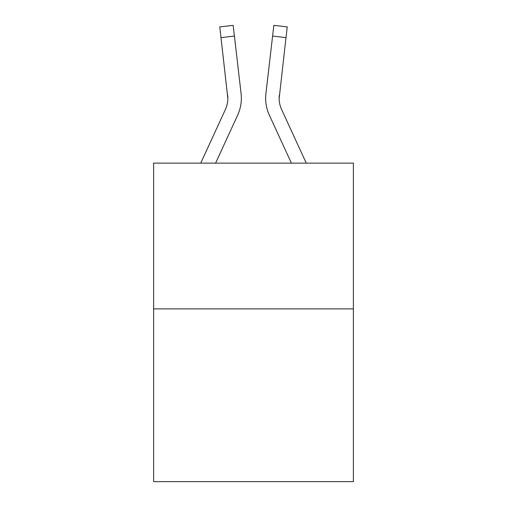 <?xml version="1.0" encoding="UTF-8"?>
<svg xmlns="http://www.w3.org/2000/svg" width="507" height="507" viewBox="0 0 507 507"><rect width="100%" height="100%" fill="white"/><g stroke="black" fill="none" stroke-linecap="round" stroke-linejoin="round"><path stroke-width="0.76" d="M353.379 308.89L353.379 163.127L153.621 163.127L153.621 481.65L353.379 481.65L353.379 308.89L153.621 308.89M237.65 115.146L215.595 163.127L237.65 115.146A40.49 40.49 0 0 0 241.085 93.567L234.411 36.073L221.001 37.632L219.759 26.909L233.163 25.35L219.759 26.909L233.163 25.35L219.759 26.909L233.163 25.35L219.759 26.909L233.163 25.35L219.759 26.909L233.163 25.35L219.759 26.909L233.163 25.35L219.759 26.909L233.163 25.35L219.759 26.909L233.163 25.35L219.759 26.909L233.163 25.35L219.759 26.909L233.163 25.35L219.759 26.909L233.163 25.35L219.759 26.909L233.163 25.35L219.759 26.909L233.163 25.35L219.759 26.909L233.163 25.35L219.759 26.909L233.163 25.35L219.759 26.909L233.163 25.35L219.759 26.909L233.163 25.35L219.759 26.909L233.163 25.35L219.759 26.909L233.163 25.35L219.759 26.909L233.163 25.35L219.759 26.909L233.163 25.35L219.759 26.909L233.163 25.35L219.759 26.909L233.163 25.35L219.759 26.909L233.163 25.35L219.759 26.909L233.163 25.35L219.759 26.909L233.163 25.35L219.759 26.909L233.163 25.35L219.759 26.909L233.163 25.35L219.759 26.909L233.163 25.35L219.759 26.909L233.163 25.35L219.759 26.909L233.163 25.35L219.759 26.909L233.163 25.35L219.759 26.909L233.163 25.35L219.759 26.909L233.163 25.35L219.759 26.909L233.163 25.35L219.759 26.909L233.163 25.35L219.759 26.909L233.163 25.35L219.759 26.909L233.163 25.35L219.759 26.909L233.163 25.35L219.759 26.909L233.163 25.35L219.759 26.909L233.163 25.35L219.759 26.909L233.163 25.35L219.759 26.909L233.163 25.35L219.759 26.909L233.163 25.35L219.759 26.909L233.163 25.35L219.759 26.909L233.163 25.35L219.759 26.909L233.163 25.35L219.759 26.909L233.163 25.35L219.759 26.909L233.163 25.35L219.759 26.909L233.163 25.35L219.759 26.909L233.163 25.35L219.759 26.909L233.163 25.35L219.759 26.909L233.163 25.35L219.759 26.909L233.163 25.35L219.759 26.909L233.163 25.35L219.759 26.909L233.163 25.35L219.759 26.909L233.163 25.35L219.759 26.909L233.163 25.35L234.411 36.073M240.895 91.944L241.085 93.567L240.895 91.944M269.35 115.146L291.405 163.127L269.35 115.146A40.49 40.49 0 0 1 265.915 93.567L273.837 25.35L287.241 26.909L285.999 37.632L272.589 36.073M265.649 98.624L265.719 100.62L265.649 98.624M306.26 163.127L281.613 109.506A26.991 26.991 0 0 1 279.148 98.554L285.999 37.632M200.74 163.127L225.387 109.506A26.991 26.991 0 0 0 227.852 98.561L221.001 37.632M225.387 109.506A26.991 26.991 0 0 0 227.852 98.561A26.991 26.991 0 0 1 225.387 109.506A26.991 26.991 0 0 0 227.852 98.561A26.991 26.991 0 0 1 225.387 109.506A26.991 26.991 0 0 0 227.852 98.561A26.991 26.991 0 0 1 225.387 109.506A26.991 26.991 0 0 0 227.852 98.561A26.991 26.991 0 0 1 225.387 109.506A26.991 26.991 0 0 0 227.852 98.561A26.991 26.991 0 0 1 225.387 109.506A26.991 26.991 0 0 0 227.852 98.561A26.991 26.991 0 0 1 225.387 109.506A26.991 26.991 0 0 0 227.852 98.561A26.991 26.991 0 0 1 225.387 109.506A26.991 26.991 0 0 0 227.852 98.561A26.991 26.991 0 0 1 225.387 109.506A26.991 26.991 0 0 0 227.852 98.561A26.991 26.991 0 0 1 225.387 109.506A26.991 26.991 0 0 0 227.852 98.561A26.991 26.991 0 0 1 225.387 109.506A26.991 26.991 0 0 0 227.852 98.561A26.991 26.991 0 0 1 225.387 109.506A26.991 26.991 0 0 0 227.852 98.561A26.991 26.991 0 0 1 225.387 109.506A26.991 26.991 0 0 0 227.852 98.561A26.991 26.991 0 0 1 225.387 109.506A26.991 26.991 0 0 0 227.852 98.561A26.991 26.991 0 0 1 225.387 109.506A26.991 26.991 0 0 0 227.852 98.561A26.991 26.991 0 0 1 225.387 109.506A26.991 26.991 0 0 0 227.852 98.561A26.991 26.991 0 0 1 225.387 109.506A26.991 26.991 0 0 0 227.852 98.561A26.991 26.991 0 0 1 225.387 109.506A26.991 26.991 0 0 0 227.852 98.561A26.991 26.991 0 0 1 225.387 109.506A26.991 26.991 0 0 0 227.852 98.561A26.991 26.991 0 0 1 225.387 109.506A26.991 26.991 0 0 0 227.852 98.561A26.991 26.991 0 0 1 225.387 109.506A26.991 26.991 0 0 0 227.852 98.561A26.991 26.991 0 0 1 225.387 109.506A26.991 26.991 0 0 0 227.852 98.561A26.991 26.991 0 0 1 225.387 109.506A26.991 26.991 0 0 0 227.852 98.561A26.991 26.991 0 0 1 225.387 109.506A26.991 26.991 0 0 0 227.852 98.561A26.991 26.991 0 0 1 225.387 109.506A26.991 26.991 0 0 0 227.852 98.561A26.991 26.991 0 0 1 225.387 109.506A26.991 26.991 0 0 0 227.852 98.561A26.991 26.991 0 0 1 225.387 109.506A26.991 26.991 0 0 0 227.852 98.561A26.991 26.991 0 0 1 225.387 109.506A26.991 26.991 0 0 0 227.852 98.561L227.675 95.12A26.991 26.991 0 0 1 225.387 109.506M279.148 98.554A26.991 26.991 0 0 0 281.613 109.506A26.991 26.991 0 0 1 279.148 98.554A26.991 26.991 0 0 0 281.613 109.506A26.991 26.991 0 0 1 279.148 98.554A26.991 26.991 0 0 0 281.613 109.506A26.991 26.991 0 0 1 279.148 98.554A26.991 26.991 0 0 0 281.613 109.506A26.991 26.991 0 0 1 279.148 98.554A26.991 26.991 0 0 0 281.613 109.506A26.991 26.991 0 0 1 279.148 98.554A26.991 26.991 0 0 0 281.613 109.506A26.991 26.991 0 0 1 279.148 98.554A26.991 26.991 0 0 0 281.613 109.506A26.991 26.991 0 0 1 279.148 98.554A26.991 26.991 0 0 0 281.613 109.506A26.991 26.991 0 0 1 279.148 98.554A26.991 26.991 0 0 0 281.613 109.506A26.991 26.991 0 0 1 279.148 98.554A26.991 26.991 0 0 0 281.613 109.506A26.991 26.991 0 0 1 279.148 98.554A26.991 26.991 0 0 0 281.613 109.506A26.991 26.991 0 0 1 279.148 98.554L279.325 95.12A26.991 26.991 0 0 0 281.613 109.506A26.991 26.991 0 0 1 279.148 98.554L279.325 95.12M241.281 100.62L241.351 98.624M233.163 25.35L219.759 26.909M273.837 25.35L287.241 26.909"/></g></svg>
